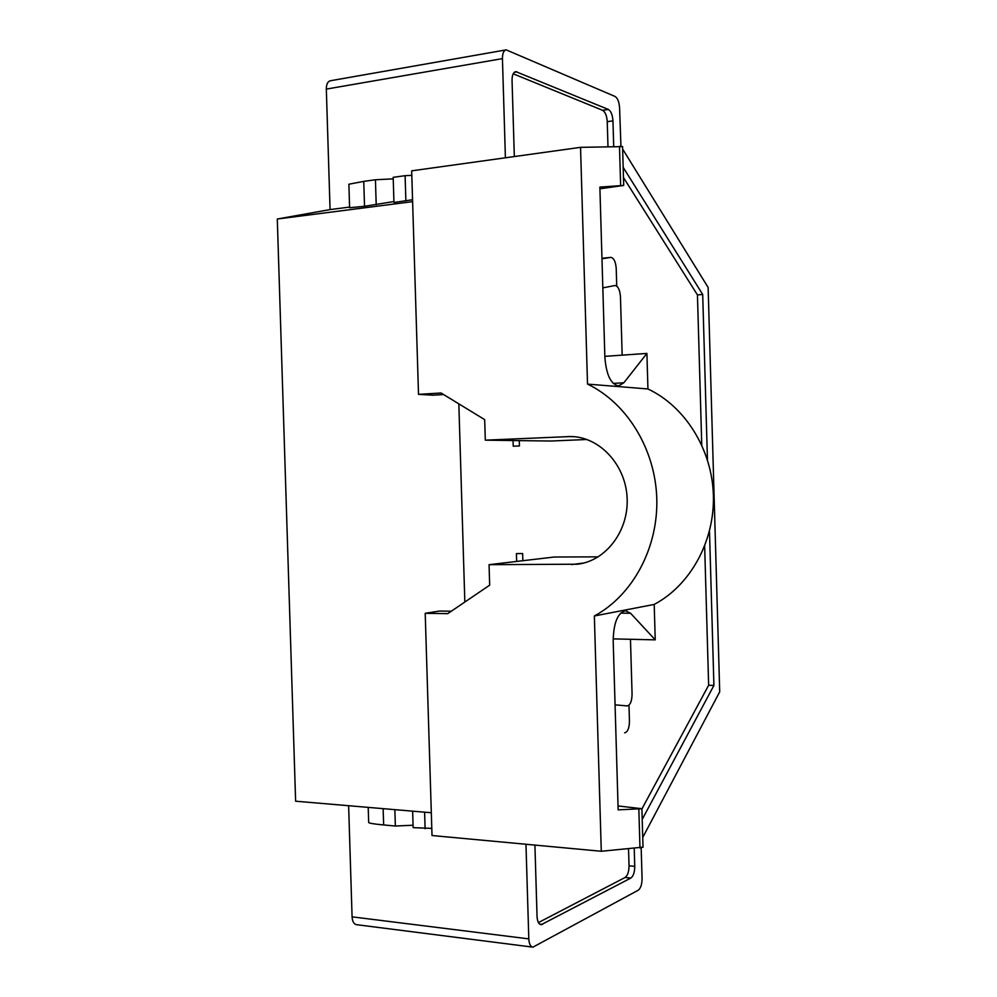 <?xml version="1.0" encoding="UTF-8"?>
<svg xmlns="http://www.w3.org/2000/svg" width="997" height="997" viewBox="0 0 997 997"><rect width="100%" height="100%" fill="white"/><g stroke="black" fill="none" stroke-linecap="round" stroke-linejoin="round"><path stroke-width="1.5" d="M349.598 207.077L330.069 209.594L277.291 219.016L295.623 801.202L431.315 812.754M277.291 219.016L412.621 201.643M412.559 199.724L393.952 202.491L393.179 177.329L405.106 175.684L405.879 200.945M393.927 201.556L364.528 206.279L363.755 181.379L348.888 184.208L349.611 207.725L364.528 206.279M598.262 556.862L554.232 557.024L489.053 564.676L489.677 585.164L447.74 613.654L425.208 613.305L439.577 611.036L451.354 611.211M458.832 403.86L464.839 602.038M443.578 394.55L432.997 395.186L418.516 394.363L411.674 170.836L580.541 147.344L587.52 384.107L647.938 388.967L646.903 353.424L604.843 356.353M532.56 947.1L356.652 924.693C353.935 924.219 352.402 921.602 352.078 916.841L348.626 805.713M330.069 209.594L326.318 89.094C326.343 84.159 327.751 81.368 330.53 80.732L505.84 49.925M622.639 149.076L708.132 287.46L719.709 691.843L642.729 837.492M376.205 204.771L375.433 179.772L363.755 181.379M394.849 809.651L395.36 826.027L413.07 825.229M393.229 178.849L375.433 179.772M368.205 807.383L368.678 822.363C368.454 823.136 373.439 823.996 383.646 824.955L395.36 826.027M641.171 847.836L642.068 878.544C641.993 884.389 640.722 888.277 638.254 890.209L532.921 947.15C530.479 946.701 529.12 943.947 528.809 938.887L525.967 844.26M505.404 157.8L502.438 58.624C502.451 53.389 503.697 50.461 506.177 49.862L615.049 96.46C617.642 98.142 619.149 101.931 619.573 107.813L620.944 146.322M601.976 258.796L610.874 257.376C613.89 258.011 615.66 261.688 616.221 268.43L616.732 286.089M522.64 553.559L516.421 553.584L522.64 553.559L522.852 560.713M586.946 439.49L550.78 441.035L485.302 440.163L484.679 419.637L441.035 392.992L418.516 394.363M618.028 805.95L641.894 808.704L618.152 809.863L613.18 640.71C613.604 622.764 617.704 612.756 625.493 610.712L630.59 613.267L655.228 639.862L654.206 604.431C690.323 585.301 714.712 541.321 713.391 495.347C712.082 449.36 685.188 406.464 647.938 388.967M655.228 639.862L613.155 638.878M628.982 705.141L629.456 721.329C629.294 728.171 627.711 731.997 624.708 732.832L624.62 732.832M411.811 175.347L405.106 175.684M622.165 355.144L620.458 296.745C619.91 289.89 618.103 286.139 615.049 285.503L602.836 287.871M622.564 146.609L580.541 147.344M514.327 156.554L512.047 80.408C512.059 75.149 513.305 72.22 515.785 71.622L608.369 109.458C610.999 111.128 612.532 114.917 612.956 120.849L613.703 146.484M513.193 73.803L602.637 110.318C605.291 111.988 606.824 115.764 607.248 121.684L607.983 146.634M630.465 639.289L632.073 694.186C631.911 701.165 630.303 705.066 627.25 705.913L615.062 704.842M634.229 848.447L634.753 866.356C634.678 872.238 633.382 876.139 630.864 878.045L541.147 924.73C538.729 924.294 537.358 921.527 537.047 916.455L534.915 845.095M646.903 353.424L623.848 382.773L618.614 385.914C610.862 384.393 606.276 374.835 604.867 357.262L599.87 187.087L623.698 185.442L599.92 188.794M623.175 167.346L702.698 294.451L707.446 459.804M623.474 177.541L697.439 294.913L702.698 294.451M654.206 604.431L594.349 615.972C632.447 595.533 658.232 548.213 656.786 498.65C655.365 449.086 626.839 402.875 587.52 384.107M628.534 848.933L629.032 865.795C628.957 871.677 627.649 875.565 625.119 877.472L538.417 922.586M704.655 546.182L708.643 685.263L713.914 685.45L642.205 819.384M708.643 685.263L641.894 808.966M513.206 446.207L519.425 445.958L513.206 446.207L513.044 440.537M709.49 531.089L713.914 685.45M425.208 613.305L432.013 835.523L601.278 851.264L643.015 847.138M485.302 440.163L570.72 436.524C599.347 436.723 625.468 464.44 627.101 497.503C629.057 530.554 606.076 560.925 577.624 564.202L489.053 564.676M412.646 811.172L413.144 827.635L431.788 828.407M424.61 812.181L425.108 828.731M594.349 615.972L601.278 851.264M697.439 294.913L701.751 444.936M519.263 440.612L519.425 445.958M516.421 553.584L516.658 561.436M383.135 808.654L383.646 824.955M610.7 257.388L601.964 258.285L610.75 257.388M352.078 916.841L528.809 938.887M514.302 72.307L517.082 71.834M602.637 110.318L608.369 109.458M539.527 924.032L542.555 924.393M620.633 185.554L619.486 146.335M623.848 382.773L613.205 383.409M630.59 613.267L620.595 613.118M326.318 89.094L502.438 58.624M629.032 865.795L634.753 866.356M625.119 877.472L630.864 878.045M607.248 121.684L612.956 120.849M638.84 809.09L639.974 847.961M571.493 564.589L584.018 562.981M567.704 436.561L573.911 436.686M623.698 185.442L622.564 146.509M641.894 808.704L643.015 847.288"/></g></svg>
